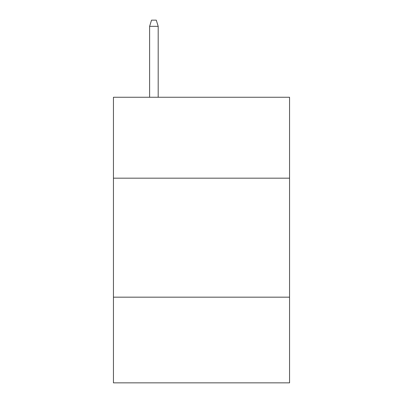 <?xml version="1.0" encoding="UTF-8"?>
<svg xmlns="http://www.w3.org/2000/svg" width="403" height="403" viewBox="0 0 403 403"><rect width="100%" height="100%" fill="white"/><g stroke="black" fill="none" stroke-linecap="round" stroke-linejoin="round"><path stroke-width="0.6" d="M289.555 178.176L289.555 97.259L113.445 97.259L113.445 178.176L289.555 178.176L289.555 382.85L113.445 382.85L113.445 178.176M289.555 297.172L113.445 297.172M158.188 97.259L158.188 26.336L149.619 26.336L149.619 97.259M149.619 26.336L151.523 20.15L156.283 20.15L158.188 26.336"/></g></svg>
